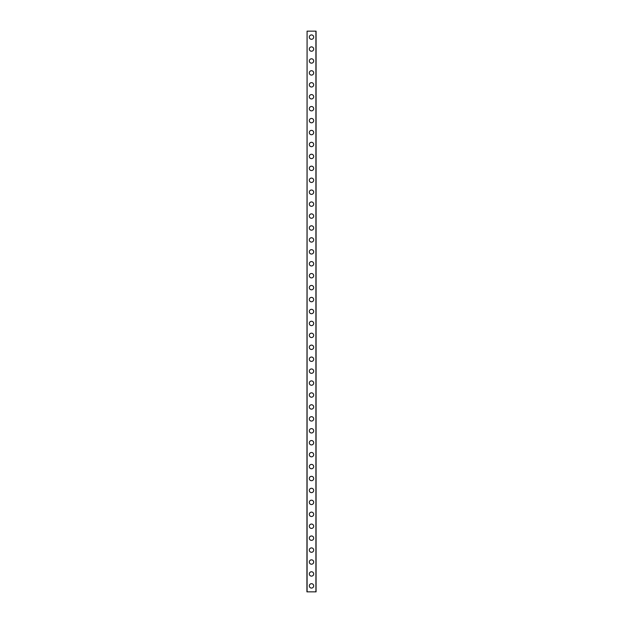 <?xml version="1.0" encoding="UTF-8"?>
<svg xmlns="http://www.w3.org/2000/svg" width="623" height="623" viewBox="0 0 623 623"><rect width="100%" height="100%" fill="white"/><g stroke="black" fill="none" stroke-linecap="round" stroke-linejoin="round"><path stroke-width="0.93" d="M309.312 585.885A2.188 2.188 0 0 1 311.5 583.696A2.188 2.188 0 0 1 313.688 585.885A2.188 2.188 0 0 1 311.5 588.073A2.188 2.188 0 0 1 309.312 585.885M309.312 573.954A2.188 2.188 0 0 1 311.5 571.766A2.188 2.188 0 0 1 313.688 573.954A2.188 2.188 0 0 1 311.5 576.143A2.188 2.188 0 0 1 309.312 573.954M309.312 562.024A2.188 2.188 0 0 1 311.5 559.836A2.188 2.188 0 0 1 313.688 562.024A2.188 2.188 0 0 1 311.5 564.212A2.188 2.188 0 0 1 309.312 562.024M309.312 550.093A2.188 2.188 0 0 1 311.5 547.905A2.188 2.188 0 0 1 313.688 550.093A2.188 2.188 0 0 1 311.5 552.282A2.188 2.188 0 0 1 309.312 550.093M309.312 538.163A2.188 2.188 0 0 1 311.5 535.982A2.188 2.188 0 0 1 313.688 538.163A2.188 2.188 0 0 1 311.5 540.351A2.188 2.188 0 0 1 309.312 538.163M309.312 526.233A2.188 2.188 0 0 1 311.5 524.052A2.188 2.188 0 0 1 313.688 526.233A2.188 2.188 0 0 1 311.5 528.421A2.188 2.188 0 0 1 309.312 526.233M309.312 514.31A2.188 2.188 0 0 1 311.5 512.122A2.188 2.188 0 0 1 313.688 514.31A2.188 2.188 0 0 1 311.5 516.49A2.188 2.188 0 0 1 309.312 514.31M309.312 502.379A2.188 2.188 0 0 1 311.5 500.191A2.188 2.188 0 0 1 313.688 502.379A2.188 2.188 0 0 1 311.5 504.56A2.188 2.188 0 0 1 309.312 502.379M309.312 490.449A2.188 2.188 0 0 1 311.5 488.261A2.188 2.188 0 0 1 313.688 490.449A2.188 2.188 0 0 1 311.5 492.637A2.188 2.188 0 0 1 309.312 490.449M309.312 478.519A2.188 2.188 0 0 1 311.5 476.33A2.188 2.188 0 0 1 313.688 478.519A2.188 2.188 0 0 1 311.5 480.707A2.188 2.188 0 0 1 309.312 478.519M309.312 466.588A2.188 2.188 0 0 1 311.5 464.4A2.188 2.188 0 0 1 313.688 466.588A2.188 2.188 0 0 1 311.5 468.776A2.188 2.188 0 0 1 309.312 466.588M309.312 454.658A2.188 2.188 0 0 1 311.5 452.469A2.188 2.188 0 0 1 313.688 454.658A2.188 2.188 0 0 1 311.5 456.846A2.188 2.188 0 0 1 309.312 454.658M309.312 442.727A2.188 2.188 0 0 1 311.5 440.539A2.188 2.188 0 0 1 313.688 442.727A2.188 2.188 0 0 1 311.5 444.915A2.188 2.188 0 0 1 309.312 442.727M309.312 430.797A2.188 2.188 0 0 1 311.5 428.608A2.188 2.188 0 0 1 313.688 430.797A2.188 2.188 0 0 1 311.5 432.985A2.188 2.188 0 0 1 309.312 430.797M309.312 418.866A2.188 2.188 0 0 1 311.5 416.678A2.188 2.188 0 0 1 313.688 418.866A2.188 2.188 0 0 1 311.5 421.055A2.188 2.188 0 0 1 309.312 418.866M309.312 406.936A2.188 2.188 0 0 1 311.5 404.748A2.188 2.188 0 0 1 313.688 406.936A2.188 2.188 0 0 1 311.5 409.124A2.188 2.188 0 0 1 309.312 406.936M309.312 395.005A2.188 2.188 0 0 1 311.5 392.825A2.188 2.188 0 0 1 313.688 395.005A2.188 2.188 0 0 1 311.5 397.194A2.188 2.188 0 0 1 309.312 395.005M309.312 383.075A2.188 2.188 0 0 1 311.5 380.894A2.188 2.188 0 0 1 313.688 383.075A2.188 2.188 0 0 1 311.5 385.263A2.188 2.188 0 0 1 309.312 383.075M309.312 371.152A2.188 2.188 0 0 1 311.5 368.964A2.188 2.188 0 0 1 313.688 371.152A2.188 2.188 0 0 1 311.5 373.333A2.188 2.188 0 0 1 309.312 371.152M309.312 359.222A2.188 2.188 0 0 1 311.5 357.034A2.188 2.188 0 0 1 313.688 359.222A2.188 2.188 0 0 1 311.5 361.41A2.188 2.188 0 0 1 309.312 359.222M309.312 347.291A2.188 2.188 0 0 1 311.5 345.103A2.188 2.188 0 0 1 313.688 347.291A2.188 2.188 0 0 1 311.5 349.48A2.188 2.188 0 0 1 309.312 347.291M309.312 335.361A2.188 2.188 0 0 1 311.5 333.173A2.188 2.188 0 0 1 313.688 335.361A2.188 2.188 0 0 1 311.5 337.549A2.188 2.188 0 0 1 309.312 335.361M309.312 323.43A2.188 2.188 0 0 1 311.5 321.242A2.188 2.188 0 0 1 313.688 323.43A2.188 2.188 0 0 1 311.5 325.619A2.188 2.188 0 0 1 309.312 323.43M309.312 311.5A2.188 2.188 0 0 1 311.5 309.312A2.188 2.188 0 0 1 313.688 311.5A2.188 2.188 0 0 1 311.5 313.688A2.188 2.188 0 0 1 309.312 311.5M309.312 299.57A2.188 2.188 0 0 1 311.5 297.381A2.188 2.188 0 0 1 313.688 299.57A2.188 2.188 0 0 1 311.5 301.758A2.188 2.188 0 0 1 309.312 299.57M309.312 287.639A2.188 2.188 0 0 1 311.5 285.451A2.188 2.188 0 0 1 313.688 287.639A2.188 2.188 0 0 1 311.5 289.827A2.188 2.188 0 0 1 309.312 287.639M309.312 275.709A2.188 2.188 0 0 1 311.5 273.52A2.188 2.188 0 0 1 313.688 275.709A2.188 2.188 0 0 1 311.5 277.897A2.188 2.188 0 0 1 309.312 275.709M309.312 263.778A2.188 2.188 0 0 1 311.5 261.59A2.188 2.188 0 0 1 313.688 263.778A2.188 2.188 0 0 1 311.5 265.966A2.188 2.188 0 0 1 309.312 263.778M309.312 251.848A2.188 2.188 0 0 1 311.5 249.667A2.188 2.188 0 0 1 313.688 251.848A2.188 2.188 0 0 1 311.5 254.036A2.188 2.188 0 0 1 309.312 251.848M309.312 239.925A2.188 2.188 0 0 1 311.5 237.737A2.188 2.188 0 0 1 313.688 239.925A2.188 2.188 0 0 1 311.5 242.106A2.188 2.188 0 0 1 309.312 239.925M309.312 227.995A2.188 2.188 0 0 1 311.5 225.806A2.188 2.188 0 0 1 313.688 227.995A2.188 2.188 0 0 1 311.5 230.175A2.188 2.188 0 0 1 309.312 227.995M309.312 216.064A2.188 2.188 0 0 1 311.5 213.876A2.188 2.188 0 0 1 313.688 216.064A2.188 2.188 0 0 1 311.5 218.252A2.188 2.188 0 0 1 309.312 216.064M309.312 204.134A2.188 2.188 0 0 1 311.5 201.945A2.188 2.188 0 0 1 313.688 204.134A2.188 2.188 0 0 1 311.5 206.322A2.188 2.188 0 0 1 309.312 204.134M309.312 192.203A2.188 2.188 0 0 1 311.5 190.015A2.188 2.188 0 0 1 313.688 192.203A2.188 2.188 0 0 1 311.5 194.392A2.188 2.188 0 0 1 309.312 192.203M309.312 180.273A2.188 2.188 0 0 1 311.5 178.085A2.188 2.188 0 0 1 313.688 180.273A2.188 2.188 0 0 1 311.5 182.461A2.188 2.188 0 0 1 309.312 180.273M309.312 168.342A2.188 2.188 0 0 1 311.5 166.154A2.188 2.188 0 0 1 313.688 168.342A2.188 2.188 0 0 1 311.5 170.531A2.188 2.188 0 0 1 309.312 168.342M309.312 156.412A2.188 2.188 0 0 1 311.5 154.224A2.188 2.188 0 0 1 313.688 156.412A2.188 2.188 0 0 1 311.5 158.6A2.188 2.188 0 0 1 309.312 156.412M309.312 144.481A2.188 2.188 0 0 1 311.5 142.293A2.188 2.188 0 0 1 313.688 144.481A2.188 2.188 0 0 1 311.5 146.67A2.188 2.188 0 0 1 309.312 144.481M309.312 132.551A2.188 2.188 0 0 1 311.5 130.363A2.188 2.188 0 0 1 313.688 132.551A2.188 2.188 0 0 1 311.5 134.739A2.188 2.188 0 0 1 309.312 132.551M309.312 120.621A2.188 2.188 0 0 1 311.5 118.44A2.188 2.188 0 0 1 313.688 120.621A2.188 2.188 0 0 1 311.5 122.809A2.188 2.188 0 0 1 309.312 120.621M309.312 108.69A2.188 2.188 0 0 1 311.5 106.51A2.188 2.188 0 0 1 313.688 108.69A2.188 2.188 0 0 1 311.5 110.878A2.188 2.188 0 0 1 309.312 108.69M309.312 96.767A2.188 2.188 0 0 1 311.5 94.579A2.188 2.188 0 0 1 313.688 96.767A2.188 2.188 0 0 1 311.5 98.948A2.188 2.188 0 0 1 309.312 96.767M309.312 84.837A2.188 2.188 0 0 1 311.5 82.649A2.188 2.188 0 0 1 313.688 84.837A2.188 2.188 0 0 1 311.5 87.018A2.188 2.188 0 0 1 309.312 84.837M309.312 72.907A2.188 2.188 0 0 1 311.5 70.718A2.188 2.188 0 0 1 313.688 72.907A2.188 2.188 0 0 1 311.5 75.095A2.188 2.188 0 0 1 309.312 72.907M309.312 60.976A2.188 2.188 0 0 1 311.5 58.788A2.188 2.188 0 0 1 313.688 60.976A2.188 2.188 0 0 1 311.5 63.164A2.188 2.188 0 0 1 309.312 60.976M309.312 49.046A2.188 2.188 0 0 1 311.5 46.857A2.188 2.188 0 0 1 313.688 49.046A2.188 2.188 0 0 1 311.5 51.234A2.188 2.188 0 0 1 309.312 49.046M309.312 37.115A2.188 2.188 0 0 1 311.5 34.927A2.188 2.188 0 0 1 313.688 37.115A2.188 2.188 0 0 1 311.5 39.304A2.188 2.188 0 0 1 309.312 37.115M307.084 31.15L306.929 591.85L316.071 591.85L316.071 31.15L307.084 31.15L307.084 591.85M315.916 31.15L315.916 591.85"/></g></svg>
